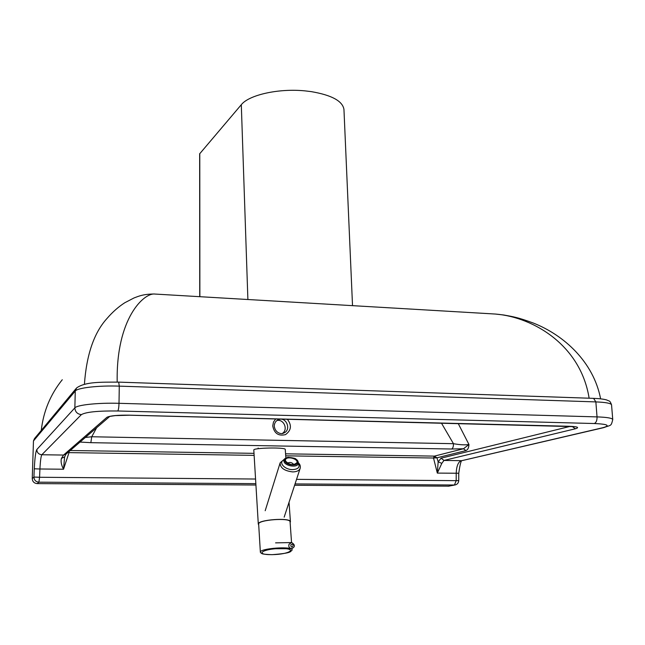 <?xml version="1.0" encoding="UTF-8"?>
<svg xmlns="http://www.w3.org/2000/svg" width="645" height="645" viewBox="0 0 645 645"><rect width="100%" height="100%" fill="white"/><g stroke="black" fill="none" stroke-linecap="round" stroke-linejoin="round"><path stroke-width="0.97" d="M76.102 388.516L34.467 438.616L33.467 440.954L32.25 478.566C32.46 481.605 34.104 483.282 37.168 483.605L255.928 485.016M41.256 430.449C43.433 411.349 50.439 394.442 62.267 379.736M294.612 485.266L448.767 486.161M117.197 382.082C115.923 318.291 144.158 292.451 154.929 294.056L492.208 313.857C529.279 315.349 580.202 342.648 589.135 398.207M154.107 294.007C143.19 294.096 138.691 296.2 134.023 297.95L124.791 302.739C118.454 306.818 112.528 312.059 107.014 318.461C94.041 332.723 86.511 354.677 84.414 384.323M570.228 426.361L441.067 458.184L438.157 461.804L441.809 463.376L443.97 460.433L575.429 428.764C579.742 427.433 577.597 426.603 568.979 426.272L568.624 426.305M568.979 426.272L129.54 415.17M465.916 450.597L463.497 448.743L468.955 444.486C468.794 447.848 467.778 449.887 465.916 450.597L436.971 457.805L434.246 456.112L433.513 458.015L436.971 457.805L438.157 461.804L437.326 473.091L441.809 463.376M129.774 415.17C117.841 415.009 110.247 415.703 106.973 417.267L63.532 455.056L61.46 458.337L64.653 456.95M61.46 458.337C60.598 461.369 61.291 464.997 63.532 469.229L64.589 457.087M68.201 452.387L69.015 452.621L69.104 451.476M96.637 427.74L91.735 436.754L90.848 442.672L451.621 449.017C452.871 448.404 453.483 446.622 453.467 443.687L91.735 436.754L85.35 437.471M451.621 449.017L463.497 448.743L434.44 456.112L434.246 457.829M458.208 423.515L468.955 444.486C465.255 445.139 460.095 444.873 453.467 443.687L441.43 423.088M282.413 433.4C288.444 429.562 283.744 418.718 276.858 420.556M291.814 550.548L292.072 549.903C292.54 545.896 259.169 548.387 260.37 552.265L260.677 552.805M290.073 521.845L290.073 521.813C290.5 517.387 257.444 519.822 258.661 524.127L260.37 552.241M258.701 524.845L258.298 524.151C257.057 519.749 290.871 517.258 290.427 521.781L290.121 522.555M285.864 457.926L285.259 449.436C285.84 447.138 252.711 447.791 253.808 450.049L258.298 524.119M284.243 459.304L280.172 462.771C280.051 467.819 284.219 470.866 292.677 471.914C296.652 471.842 299.135 470.681 300.127 468.431L300.191 468.246M287.404 463.134C289.919 461.925 292.064 462.425 293.854 464.626M285.542 461.038L285.461 459.869C286.219 455.733 298.321 458.611 297.014 462.618C293.419 465.674 289.597 465.15 285.542 461.038M352.525 305.657L343.954 109.44C342.608 101.047 331.683 95.105 311.18 91.614L305.206 90.897C278.834 88.18 248.954 94.888 241.303 104.708L199.652 153.833L199.724 296.684M247.89 299.514L241.303 104.708M66.266 453.919L63.532 455.056L41.836 454.749L81.383 414.622C85.962 411.986 98.096 410.768 117.769 410.986L594.255 423.523C596.19 422.701 597.109 420.492 597.036 416.896L595.859 401.908L593.594 398.36L118.696 382.122L119.277 386.137L595.859 401.908C605.728 402.303 610.96 403.278 611.549 404.834L611.557 404.955M118.664 382.122C100.878 382.171 85.277 381.679 76.57 387.959L75.272 391.039C77.4 387.814 98.693 385.379 119.277 386.137L119.011 403.31C98.354 402.649 76.989 404.915 74.852 407.874L36.797 449.565C35.669 451.653 34.83 458.063 34.282 468.794L33.919 477.058L32.25 478.566M33.467 440.954L75.272 391.039L74.852 407.874C75.167 411.873 77.344 414.122 81.383 414.622M434.246 456.112L285.574 453.822M254.009 453.338L70.224 450.508M80.028 442.059L90.848 442.672M575.429 428.764L572.099 426.466M441.067 458.184L443.97 460.433L461.28 460.675C458.176 461.989 456.483 466.19 456.217 473.285L456.192 480.654L296.547 479.356M106.973 417.267L109.65 416.501M594.255 423.523C607.784 424.144 610.638 425.539 602.841 427.708L462.296 460.546M285.711 455.83L433.513 458.015L437.326 473.091L458.756 473.253C459.998 464.279 461.127 460.07 462.143 460.603L603.72 427.635C611.396 424.692 610.976 426.659 612.75 419.54C612.169 418.113 606.929 417.234 597.036 416.896L119.011 403.31C118.874 407.43 118.462 409.994 117.769 410.986M37.168 483.605L38.91 482.17C35.797 481.839 34.137 480.138 33.919 477.058L39.571 477.268L38.91 482.17L255.847 483.653M295.055 483.919L454.435 485.008L456.192 480.654L458.732 480.598L458.756 473.253M255.565 479.025L39.571 477.268L39.926 468.988L63.532 469.229L69.015 452.621L254.13 455.362M455.289 484.911L447.928 486.249M34.282 468.794L39.926 468.988C40.337 461.006 40.974 456.257 41.836 454.749C38.7 454.394 37.015 452.661 36.797 449.565M602.841 427.708L603.72 427.635M277.729 419.992L278.374 419.701C286.485 416.146 291.871 430.505 283.405 433.142C281.994 434.367 275.238 433.529 274.262 426.127C274.383 423.007 275.746 420.863 278.374 419.701L277.721 420M275.754 418.903L273.496 422.015L272.738 425.877C274.206 433.408 278.463 436.318 285.509 434.609C291.355 430.336 291.951 425.2 287.307 419.202M272.061 554.644C254.17 554.958 262.313 548.734 280.567 548.516C298.683 548.323 289.637 554.474 272.061 554.644M290.798 544.896C295.781 541.953 291.282 550.967 290.798 544.896M275.842 548.734L291.427 548.685C295.265 547.024 295.362 544.985 291.717 542.558L289.073 544.178C288.347 546.589 289.129 548.089 291.427 548.685L291.774 548.685M298.312 463.586C298.385 461.53 297.587 460.054 295.926 459.167C295.95 458.466 293.306 457.845 288.009 457.313C285.058 458.305 283.679 459.248 283.881 460.151L283.977 461.602C285.243 466.222 297.611 467.923 298.312 463.586L298.337 463.481C300.215 467.133 298.321 469.189 292.645 469.616C284.614 469.762 278.076 462.328 283.961 459.893M284.824 461.014C283.034 456.104 295.878 456.547 297.635 461.441C299.562 466.375 286.525 465.964 284.824 461.014M199.869 296.692L199.781 153.526M593.594 398.36C599.1 398.562 603.389 399.07 606.469 399.884L608.944 400.932C609.751 400.956 610.613 402.254 611.549 404.834L612.75 419.54M600.608 398.82C593.537 362.03 564.109 335.126 533.246 323.016C517.798 317.34 513.315 316.727 503.769 314.994L495.166 314.026M258.161 448.009L258.024 448.743M109.787 416.404L115.27 415.614L129.669 415.219L574.969 426.684M64.621 457.015L65.766 454.354L109.698 416.485M448.477 486.209L454.991 484.967C457.305 484.427 458.547 482.968 458.732 480.598M290.073 521.813L291.548 542.558M291.983 548.661L292.072 549.903M260.596 552.733C262.668 553.587 259.629 554.184 271.988 554.676C293.273 553.047 289.807 551.41 291.935 550.395M289.033 502.286L290.427 521.781M275.576 542.864L291.371 542.566M284.163 517.153L300.127 468.431C300.691 466.319 300.119 464.44 298.393 462.796M265.192 510.727L280.107 462.957"/></g></svg>
